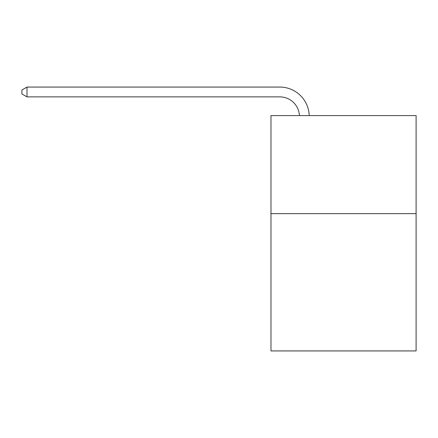 <?xml version="1.0" encoding="UTF-8"?>
<svg xmlns="http://www.w3.org/2000/svg" width="438" height="438" viewBox="0 0 438 438"><rect width="100%" height="100%" fill="white"/><g stroke="black" fill="none" stroke-linecap="round" stroke-linejoin="round"><path stroke-width="0.66" d="M416.1 213.645L416.1 350.931L270.974 350.931L270.974 115.588L416.1 115.588L416.1 213.645L270.974 213.645M299.389 115.588A19.611 19.611 178.8 0 0 279.794 96.875A19.611 19.611 178.8 0 1 299.389 115.588A19.611 19.611 178.8 0 0 279.794 96.875A19.611 19.611 178.8 0 1 299.389 115.588A19.611 19.611 178.8 0 0 279.794 96.875A19.611 19.611 178.8 0 1 299.389 115.588A19.611 19.611 178.8 0 0 279.794 96.875A19.611 19.611 178.8 0 1 299.389 115.588A19.611 19.611 178.8 0 0 279.794 96.875A19.611 19.611 178.8 0 1 299.389 115.588A19.611 19.611 178.8 0 0 279.794 96.875A19.611 19.611 178.8 0 1 299.389 115.588A19.611 19.611 178.8 0 0 279.794 96.875A19.611 19.611 178.8 0 1 299.389 115.588A19.611 19.611 178.8 0 0 279.794 96.875A19.611 19.611 178.8 0 1 299.389 115.588A19.611 19.611 178.8 0 0 279.794 96.875A19.611 19.611 178.8 0 1 299.389 115.588A19.611 19.611 178.8 0 0 279.794 96.875A19.611 19.611 178.8 0 1 299.389 115.588A19.611 19.611 178.8 0 0 279.794 96.875A19.611 19.611 178.8 0 1 299.389 115.588A19.611 19.611 178.8 0 0 279.794 96.875A19.611 19.611 178.8 0 1 299.389 115.588A19.611 19.611 178.8 0 0 279.794 96.875A19.611 19.611 178.8 0 1 299.389 115.588A19.611 19.611 178.8 0 0 279.794 96.875A19.611 19.611 178.8 0 1 299.389 115.588A19.611 19.611 178.8 0 0 279.794 96.875A19.611 19.611 178.8 0 1 299.389 115.588A19.611 19.611 178.8 0 0 279.794 96.875A19.611 19.611 178.8 0 1 299.389 115.588A19.611 19.611 178.8 0 0 279.794 96.875A19.611 19.611 178.8 0 1 299.389 115.588A19.611 19.611 178.8 0 0 279.794 96.875A19.611 19.611 178.8 0 1 299.389 115.588A19.611 19.611 178.8 0 0 279.794 96.875A19.611 19.611 178.8 0 1 299.389 115.588A19.611 19.611 0 0 0 279.794 96.875L26.997 96.875L21.9 93.935L21.9 90.014L26.997 87.069L279.794 87.069A29.417 29.417 -1.2 0 1 309.201 115.588M26.997 87.069L26.997 96.875"/></g></svg>
